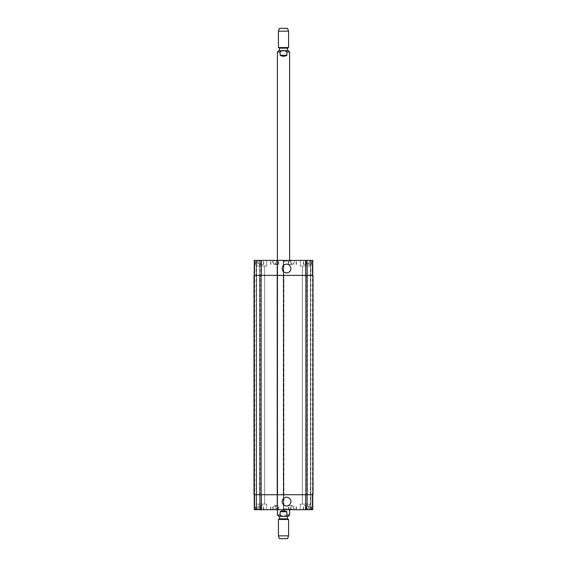 <?xml version="1.0" encoding="UTF-8"?>
<svg xmlns="http://www.w3.org/2000/svg" width="567" height="567" viewBox="0 0 567 567"><rect width="100%" height="100%" fill="white"/><g stroke="black" fill="none" stroke-linecap="round" stroke-linejoin="round"><path stroke-width="0.43" stroke-dasharray="2.83 2.13" d="M286.867 55.261L286.867 52.015C284.62 50.123 282.38 50.123 280.133 52.015L280.133 55.261L286.867 55.261C284.62 56.601 282.38 56.601 280.133 55.261M287.512 50.69L279.488 50.69L287.512 50.69M283.5 261.21L290.403 261.21L283.5 261.21M283.5 260.395L290.403 260.395L283.5 260.395M287.512 48.152L279.488 48.152M288.575 47.536L278.425 47.536M288.575 31.142L278.425 31.142M287.561 28.35L279.439 28.35M280.133 511.739L280.133 514.985C282.38 516.877 284.62 516.877 286.867 514.985L286.867 511.739L280.133 511.739C282.38 510.399 284.62 510.399 286.867 511.739M287.512 516.31L288.27 516.31M283.5 508.897L290.403 508.897L283.5 508.897M283.5 509.705L276.597 509.705L283.5 509.705M289.595 508.897L289.595 509.705M279.488 518.848L287.512 518.848M278.425 519.464L288.575 519.464M278.425 535.858L288.575 535.858M279.439 538.65L287.561 538.65M282.196 268.524A4.352 4.352 0 0 0 288.723 272.288A4.352 4.352 0 0 0 288.723 264.754A4.352 4.352 0 0 0 282.196 268.524M282.196 501.582A4.352 4.352 0 0 0 288.723 505.353A4.352 4.352 0 0 0 288.723 497.819A4.352 4.352 0 0 0 282.196 501.582M309.419 263.953L305.315 263.953L309.419 263.953L309.419 260.395L308.391 260.395L308.391 263.953L308.391 260.395L306.336 260.395L306.336 263.953L306.336 260.395L305.315 260.395L305.315 263.953M305.315 260.395L300.255 260.395L309.398 260.395L300.255 260.395L309.398 260.395L309.398 265.98L300.255 265.98L309.398 265.98L300.255 265.98L309.398 265.98L309.398 260.395M294.386 263.953L290.283 263.953L294.386 263.953L294.386 260.395L293.359 260.395L293.359 263.953L293.359 260.395L291.31 260.395L291.31 263.953L291.31 260.395L290.283 260.395L290.283 263.953M290.283 260.395L294.386 260.395M261.685 263.953L257.581 263.953L261.685 263.953L261.685 260.395L260.664 260.395L260.664 263.953L260.664 260.395L258.609 260.395L258.609 263.953L258.609 260.395L257.581 260.395L257.581 263.953M257.602 260.395L257.602 265.98L266.745 265.98L257.602 265.98L266.745 265.98L257.602 265.98L257.602 260.395L266.745 260.395L261.685 260.395M276.717 263.953L272.614 263.953L276.717 263.953L276.717 260.395L275.69 260.395L275.69 263.953L275.69 260.395L273.641 260.395L273.641 263.953L273.641 260.395L272.614 260.395L272.614 263.953M272.614 260.395L276.717 260.395M292.338 264.456L288.27 264.456L292.338 264.456M292.338 260.395L288.27 260.395L292.338 260.395M307.364 264.456L303.302 264.456L307.364 264.456M307.364 260.395L303.302 260.395L307.364 260.395M274.662 264.456L278.73 264.456L274.662 264.456M274.662 260.395L278.73 260.395L274.662 260.395M259.636 264.456L263.698 264.456L259.636 264.456M259.636 260.395L263.698 260.395L259.636 260.395M262.174 265.98L259.679 265.98L262.174 265.98M304.826 265.98L307.321 265.98L304.826 265.98M254.25 494.729L254.25 509.705L254.25 494.729L254.25 509.705L277.66 509.705L277.66 494.729L254.25 494.729L312.75 494.729L283.245 494.729L283.245 275.378L312.75 275.378L312.24 275.378L312.24 260.395L312.75 260.395L310.815 260.395L312.24 260.395L312.24 275.378L312.75 275.378L312.75 260.395L254.25 260.395L254.76 260.395L254.25 260.395L254.25 275.378L254.76 275.378L254.25 275.378L254.25 260.395L254.25 275.378L261.359 275.378L254.25 275.378M310.617 260.395L310.617 509.705L306.804 509.705L310.815 509.705L310.617 260.395M307.314 260.395L310.411 260.395L306.804 260.395L307.314 260.395L307.314 275.378L306.804 275.378L306.804 260.395L306.804 275.378L307.413 275.378L307.314 260.395M256.185 260.395L254.76 260.395L256.383 260.395L256.185 509.705L260.196 509.705L254.76 509.705L256.185 509.705L256.185 260.395M256.589 260.395L259.686 260.395L256.589 260.395L256.589 509.705L256.589 260.395M260.196 260.395L259.686 260.395L260.196 260.395L260.196 275.378L260.196 260.395M309.419 506.154L305.315 506.154L309.419 506.154L309.419 509.705L300.255 509.705L309.398 509.705L300.255 509.705L309.398 509.705L309.398 504.12L300.255 504.12L309.398 504.12L300.255 504.12L309.398 504.12L309.398 509.705M308.391 509.705L308.391 506.154L308.391 509.705L306.336 509.705L308.391 509.705M306.336 509.705L306.336 506.154L306.336 509.705L305.315 509.705L306.336 509.705M305.315 509.705L305.315 506.154M294.386 506.154L290.283 506.154L294.386 506.154L294.386 509.705L293.359 509.705L294.386 509.705M293.359 509.705L293.359 506.154L293.359 509.705L291.31 509.705L293.359 509.705M291.31 509.705L291.31 506.154L291.31 509.705L290.283 509.705L291.31 509.705M290.283 509.705L290.283 506.154M261.685 506.154L257.581 506.154L261.685 506.154L261.685 509.705L260.664 509.705L261.685 509.705M260.664 509.705L260.664 506.154L260.664 509.705L258.609 509.705L260.664 509.705M258.609 509.705L258.609 506.154L258.609 509.705L257.581 509.705L258.609 509.705M257.602 509.705L257.602 504.12L266.745 504.12L257.602 504.12L266.745 504.12L257.602 504.12L257.602 509.705L266.745 509.705L257.602 509.705L266.745 509.705L257.602 509.705L257.581 506.154M276.717 506.154L272.614 506.154L276.717 506.154L276.717 509.705L275.69 509.705L276.717 509.705M275.69 509.705L275.69 506.154L275.69 509.705L273.641 509.705L275.69 509.705M273.641 509.705L273.641 506.154L273.641 509.705L272.614 509.705L273.641 509.705M272.614 509.705L272.614 506.154M292.338 505.644L288.27 505.644L292.338 505.644M292.338 509.705L288.27 509.705L292.338 509.705M307.364 505.644L303.302 505.644L307.364 505.644M307.364 509.705L303.302 509.705L307.364 509.705M274.662 505.644L278.73 505.644L274.662 505.644M274.662 509.705L278.73 509.705L274.662 509.705M259.636 505.644L263.698 505.644L259.636 505.644M259.636 509.705L263.698 509.705L259.636 509.705M312.75 275.378L312.75 260.395L312.75 275.378L261.359 275.378L277.66 275.378L277.66 260.395L277.66 509.705L277.001 509.705L312.75 509.705L310.815 509.705L312.75 509.705L312.75 494.729M304.826 504.12L307.321 504.12L304.826 504.12M262.174 504.12L259.679 504.12L262.174 504.12M260.196 494.729L260.196 509.705L260.196 494.729L259.686 494.729L260.196 494.729M277.511 260.395L277.511 494.729L277.001 494.729L277.001 509.705L277.001 260.395L277.001 275.378L283.904 275.378L283.904 509.705L283.904 494.729L277.001 494.729L277.001 275.378L283.904 275.378L283.904 494.729L277.511 494.729L277.511 509.705M283.245 494.729L283.245 260.395L283.245 275.378L312.998 275.378L312.495 275.378L312.998 275.378L312.998 494.729L283.245 494.729M306.804 494.729L306.804 509.705L306.804 494.729L307.314 494.729L306.804 494.729M259.587 494.729L260.09 494.729L259.587 494.729L259.587 275.378L260.196 275.378L259.587 275.378L259.587 494.729M254.505 494.729L254.002 494.729L254.76 494.729L254.76 275.378L254.002 275.378L254.505 275.378L254.505 494.729M307.314 494.729L306.91 494.729L307.413 494.729L307.314 509.705L307.314 494.729M261.111 494.729L254.002 494.729L254.002 275.378L277.66 275.378L277.66 494.729L261.111 494.729L261.111 275.378M306.91 275.378L307.413 275.378L306.91 275.378L306.91 494.729L306.91 275.378M312.998 494.729L312.998 275.378L312.998 494.729M254.002 494.729L254.002 275.378L254.002 494.729M256.383 509.705L256.383 260.395L256.383 509.705M260.09 494.729L260.09 275.378L260.09 494.729M289.595 52.015L286.867 52.015M280.133 52.015L277.405 52.015M277.405 514.985L280.133 514.985M286.867 514.985L289.595 514.985M254.76 494.729L254.76 509.705L254.76 494.729M259.686 494.729L259.686 509.705L259.686 494.729M261.359 494.729L261.359 509.705M277.15 260.395L277.15 509.705M283.401 260.395L283.401 509.705M283.755 260.395L283.755 509.705M305.641 494.729L305.641 509.705M312.24 494.729L312.24 509.705L312.24 494.729M254.76 275.378L254.76 260.395L254.76 275.378M259.686 275.378L259.686 260.395L259.686 275.378M261.359 275.378L261.359 260.395M305.641 275.378L305.641 260.395M312.495 494.729L312.495 275.378L312.495 494.729M310.815 509.705L310.815 260.395L310.815 509.705M310.411 509.705L310.411 260.395L310.411 509.705M307.413 494.729L307.413 275.378L307.413 494.729M305.889 494.729L305.889 275.378M283.45 509.705L283.45 260.395M283.706 509.705L283.706 260.395M277.206 509.705L277.206 260.395M277.454 509.705L277.454 260.395M276.597 260.395L276.597 261.21M290.403 260.395L290.403 261.21M289.595 261.21L289.595 260.395M277.405 261.21L277.405 260.395M276.597 508.897L276.597 509.705M290.403 508.897L290.403 509.705M277.405 508.897L277.405 509.705M296.144 264.456L296.144 260.395M288.525 264.456L288.525 260.395M296.399 264.456L296.399 260.395M288.27 264.456L288.27 260.395M311.17 264.456L311.17 260.395M303.558 264.456L303.558 260.395M311.425 264.456L311.425 260.395M303.302 264.456L303.302 260.395M278.475 264.456L278.475 260.395M270.856 264.456L270.856 260.395M278.73 264.456L278.73 260.395M270.601 264.456L270.601 260.395M263.442 264.456L263.442 260.395M255.83 264.456L255.83 260.395M263.698 264.456L263.698 260.395M255.575 264.456L255.575 260.395M266.745 260.395L266.745 265.98L266.745 260.395M300.255 260.395L300.255 265.98L300.255 260.395M296.144 509.705L296.144 505.644M288.525 509.705L288.525 505.644M296.399 509.705L296.399 505.644M288.27 509.705L288.27 505.644M311.17 509.705L311.17 505.644M303.558 509.705L303.558 505.644M311.425 509.705L311.425 505.644M303.302 509.705L303.302 505.644M278.475 509.705L278.475 505.644M270.856 509.705L270.856 505.644M278.73 509.705L278.73 505.644M270.601 509.705L270.601 505.644M263.442 509.705L263.442 505.644M255.83 509.705L255.83 505.644M263.698 509.705L263.698 505.644M255.575 509.705L255.575 505.644M266.745 504.12L266.745 509.705L266.745 504.12M259.679 265.98L259.679 504.12L259.679 265.98M264.669 265.98L264.669 504.12L264.669 265.98M300.255 504.12L300.255 509.705L300.255 504.12M302.331 265.98L302.331 504.12L302.331 265.98M307.321 265.98L307.321 504.12L307.321 265.98"/><path stroke-width="0.85" d="M280.133 55.261L280.133 52.015C282.38 50.123 284.62 50.123 286.867 52.015L286.867 55.261L280.133 55.261C282.38 56.601 284.62 56.601 286.867 55.261M287.512 50.69L278.73 50.69L288.27 50.69L287.512 50.69L287.512 48.152L288.575 47.536L288.575 31.142L278.425 31.142L278.425 47.536L288.575 47.536M279.488 50.69L279.488 48.152L287.512 48.152M278.425 31.142L279.439 28.35L287.561 28.35L288.575 31.142M286.867 511.739L286.867 514.985C284.62 516.877 282.38 516.877 280.133 514.985L280.133 511.739L286.867 511.739C284.62 510.399 282.38 510.399 280.133 511.739M289.595 509.705L289.595 514.985L288.27 516.31L278.73 516.31L279.488 516.31L279.488 518.848L278.425 519.464L278.425 535.858L288.575 535.858L288.575 519.464L278.425 519.464M279.488 518.848L287.512 518.848L287.512 516.31L279.488 516.31M287.512 518.848L288.575 519.464M288.575 535.858L287.561 538.65L279.439 538.65L278.425 535.858M282.196 268.524A4.352 4.352 0 0 1 288.723 264.754A4.352 4.352 0 0 1 288.723 272.288A4.352 4.352 0 0 1 282.196 268.524M282.196 501.582A4.352 4.352 0 0 1 288.723 497.819A4.352 4.352 0 0 1 288.723 505.353A4.352 4.352 0 0 1 282.196 501.582M312.75 275.378L312.75 260.395L254.25 260.395L254.25 275.378M312.75 494.729L312.75 509.705L254.25 509.705L254.25 494.729M305.889 494.729L312.998 494.729L312.998 275.378L254.002 275.378L254.002 494.729L305.889 494.729L305.889 275.378M286.867 52.015L289.595 52.015L288.27 50.69M277.405 260.395L277.405 52.015L280.133 52.015M289.595 514.985L286.867 514.985M280.133 514.985L277.405 514.985L278.73 516.31M261.359 494.729L261.359 509.705M305.641 494.729L305.641 509.705M261.359 275.378L261.359 260.395M305.641 275.378L305.641 260.395M261.111 275.378L261.111 494.729M277.405 52.015L278.73 50.69M289.595 260.395L289.595 52.015M279.488 48.152L278.425 47.536M277.405 509.705L277.405 514.985"/></g></svg>
